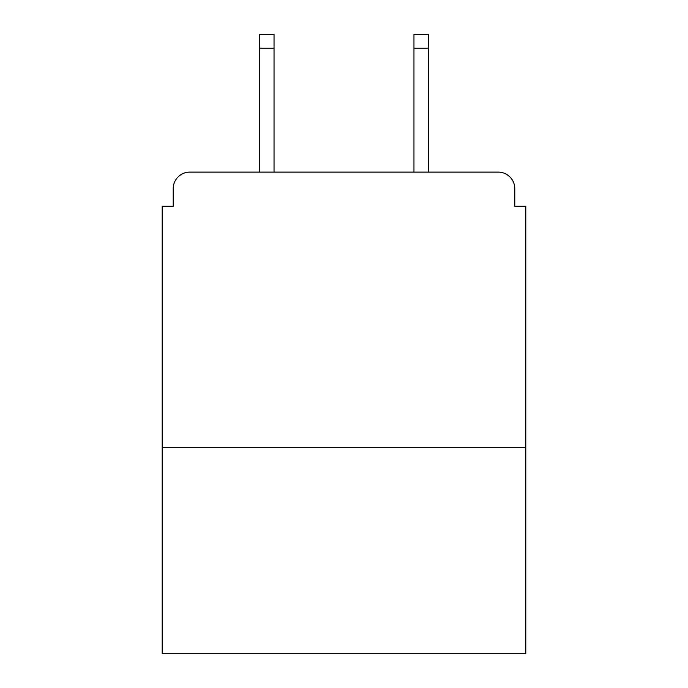 <?xml version="1.0" encoding="UTF-8"?>
<svg xmlns="http://www.w3.org/2000/svg" width="688" height="688" viewBox="0 0 688 688"><rect width="100%" height="100%" fill="white"/><g stroke="black" fill="none" stroke-linecap="round" stroke-linejoin="round"><path stroke-width="1.03" d="M525.795 447.57L525.795 206.28L514.779 206.28L514.779 188.65A16.529 16.529 0 0 0 498.25 172.12L189.75 172.12A16.529 16.529 0 0 0 173.221 188.65L173.221 206.28L162.205 206.28L162.205 653.6L525.795 653.6L525.795 447.57L162.205 447.57M173.221 188.65L173.221 206.28M498.25 172.12L429.94 172.12M258.06 172.12L189.75 172.12M514.779 206.28L514.779 188.65M274.039 48.169L259.711 48.169L259.711 34.4L274.039 34.4L274.039 172.12M259.711 48.169L259.711 172.12M428.289 34.4L428.289 48.169L413.961 48.169L413.961 34.4L428.289 34.4M413.961 172.12L413.961 48.169M428.289 172.12L428.289 48.169"/></g></svg>
